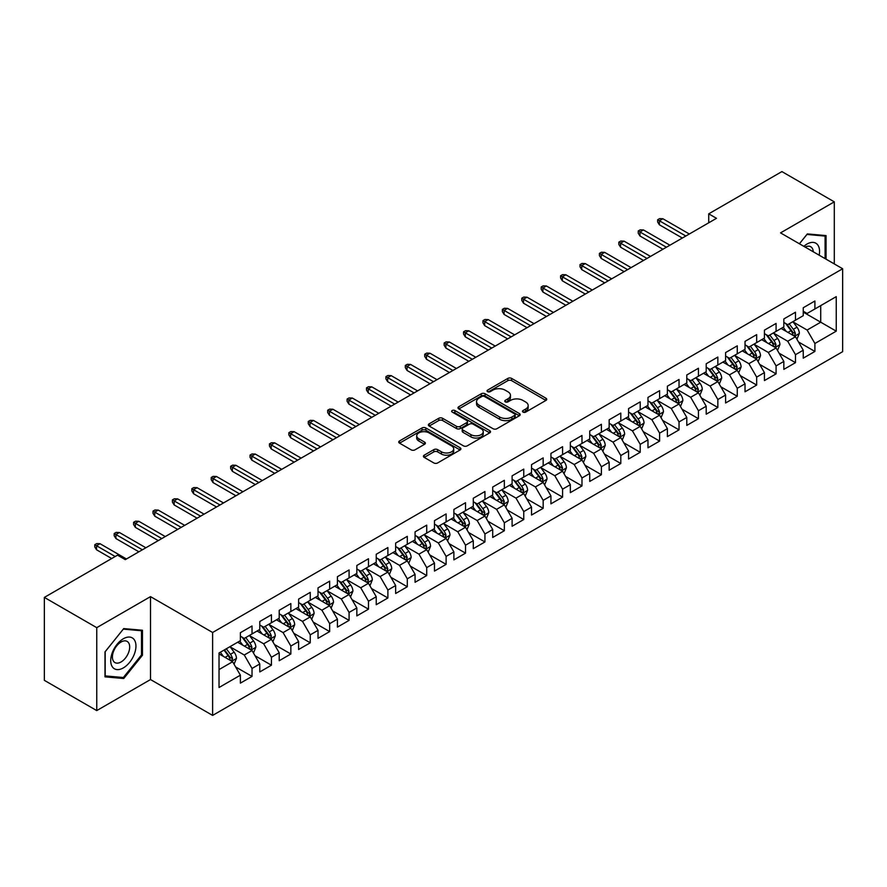 <?xml version="1.0" encoding="UTF-8"?>
<svg xmlns="http://www.w3.org/2000/svg" width="887" height="887" viewBox="0 0 887 887"><rect width="100%" height="100%" fill="white"/><g stroke="black" fill="none" stroke-linecap="round" stroke-linejoin="round"><path stroke-width="1.33" d="M523.031 412.1A1.885 1.087 0 0 0 525.703 412.1L545.948 400.414A2.694 1.552 0 0 0 546.736 399.316A2.694 1.552 0 0 0 545.948 398.219L511.655 378.416A2.694 1.552 0 0 0 507.841 378.416L487.595 390.103A1.885 1.087 0 0 0 487.052 390.868A1.885 1.087 0 0 0 487.595 391.644A1.885 1.087 0 0 0 490.267 391.644L492.884 390.125A8.626 4.978 0 0 1 505.08 390.125L507.941 391.777A8.626 4.978 0 0 1 510.457 395.303A8.626 4.978 0 0 1 507.941 398.817L505.313 400.325A1.885 1.087 0 0 0 504.77 401.101A1.885 1.087 0 0 0 505.313 401.866A1.885 1.087 0 0 0 507.985 401.866L510.602 400.359A8.626 4.978 0 0 1 522.798 400.359L525.658 402.011A8.626 4.978 0 0 1 528.175 405.525A8.626 4.978 0 0 1 525.658 409.051L523.031 410.559A1.885 1.087 0 0 0 522.487 411.335A1.885 1.087 0 0 0 523.031 412.1L523.031 410.559M424.208 455.186A2.694 1.552 0 0 0 423.421 456.284A2.694 1.552 0 0 0 424.208 457.393L433.832 462.947A2.694 1.552 0 0 0 437.635 462.947L460.12 449.964A2.694 1.552 0 0 0 460.907 448.866A2.694 1.552 0 0 0 460.12 447.769L425.827 427.966A2.694 1.552 0 0 0 422.012 427.966L399.538 440.95A2.694 1.552 0 0 0 398.74 442.048A2.694 1.552 0 0 0 399.538 443.145L411.158 449.853A2.694 1.552 0 0 0 414.961 449.853L424.585 444.298A2.694 1.552 0 0 0 425.372 443.201A2.694 1.552 0 0 0 424.585 442.103L418.819 438.777A7.207 4.158 0 0 1 416.713 435.827A7.207 4.158 0 0 1 421.159 431.991A7.207 4.158 0 0 1 429.02 432.889L451.594 445.917A7.207 4.158 0 0 1 453.7 448.866A7.207 4.158 0 0 1 449.254 452.714A7.207 4.158 0 0 1 441.404 451.805L437.635 449.631A2.694 1.552 0 0 0 433.832 449.631L424.208 455.186L424.208 457.393M96.75 627.663L96.75 710.587L150.513 679.553L150.513 596.629L96.75 627.663L44.35 597.406L117.527 555.162L125.289 559.653L716.485 218.324L708.724 213.834L708.724 222.803M150.513 596.629L212.625 632.486L842.65 268.75L842.65 351.673L212.625 715.41L212.625 632.486M834.301 263.927L834.301 201.848L780.538 232.882L842.65 268.75M834.301 201.848L781.902 171.59L708.724 213.834M493.072 428.731A2.694 1.552 0 0 0 496.886 428.731L519.372 415.759A2.694 1.552 0 0 0 520.159 414.661A2.694 1.552 0 0 0 519.372 413.553L485.078 393.761A2.694 1.552 0 0 0 481.264 393.761L458.79 406.734A2.694 1.552 0 0 0 457.991 407.843A2.694 1.552 0 0 0 458.79 408.94L493.072 428.731M452.969 412.51A1.885 1.087 0 0 1 454.876 412.777L454.876 410.537L489.746 430.661A2.694 1.552 0 0 1 490.533 431.758A2.694 1.552 0 0 1 489.746 432.856L467.261 445.839A2.694 1.552 0 0 1 463.446 445.839L429.164 426.037L429.164 423.842A2.694 1.552 0 0 0 428.366 424.94A2.694 1.552 0 0 0 429.164 426.037M429.164 423.842L438.777 418.287A2.694 1.552 0 0 1 442.591 418.287L456.495 426.314A2.694 1.552 0 0 0 460.309 426.314L466.695 422.633A2.694 1.552 0 0 0 467.482 421.536A2.694 1.552 0 0 0 466.695 420.427L452.215 412.067A1.885 1.087 0 0 1 451.66 411.302A1.885 1.087 0 0 1 452.825 410.293A1.885 1.087 0 0 1 454.876 410.537M803.245 312.113L820.719 322.203L820.719 305.616L836.241 296.646L814.898 308.975L814.898 301.015L803.245 307.745L803.245 315.694L795.484 320.185L795.484 312.224L783.842 318.943L783.842 326.904L776.081 331.383L776.081 323.433L764.428 330.152L764.428 338.113L756.666 342.593L756.666 334.632L745.025 341.362L745.025 349.312L737.263 353.802L737.263 345.841L725.61 352.56L725.61 360.521L717.849 365L717.849 357.051L706.207 363.77L706.207 371.731L698.435 376.21L698.435 368.249L686.793 374.979L686.793 382.929L679.032 387.419L679.032 379.459L667.39 386.178L667.39 394.138L659.618 398.618L659.618 390.668L647.976 397.387L647.976 405.348L640.214 409.827L640.214 401.866L628.561 408.597L628.561 416.546L620.8 421.037L620.8 413.076L609.158 419.795L609.158 427.756L601.397 432.235L601.397 424.285L589.744 431.004L589.744 438.965L581.983 443.445L581.983 435.484L570.341 442.214L570.341 450.164L562.58 454.654L562.58 446.693L550.927 453.412L550.927 461.373L543.166 465.852L543.166 457.903L531.524 464.622L531.524 472.583L523.762 477.062L523.762 469.101L512.109 475.831L512.109 483.781L504.348 488.271L504.348 480.31L492.706 487.03L492.706 494.99L484.934 499.47L484.934 491.52L473.292 498.239L473.292 506.2L465.531 510.679L465.531 502.718L453.889 509.448L453.889 517.398L446.117 521.889L446.117 513.928L434.475 520.647L434.475 528.608L426.714 533.087L426.714 525.137L415.061 531.856L415.061 539.817L407.299 544.296L407.299 536.336L395.657 543.066L395.657 551.015L387.896 555.506L387.896 547.545L376.243 554.264L376.243 562.225L368.482 566.704L368.482 558.755L356.84 565.474L356.84 573.434L349.079 577.914L349.079 569.953L337.426 576.683L337.426 584.633L329.665 589.123L329.665 581.162L318.023 587.881L318.023 595.842L310.25 600.322L310.25 592.372L298.609 599.091L298.609 607.052L290.847 611.531L290.847 603.57L279.205 610.3L279.205 618.25L271.433 622.741L271.433 614.78L259.791 621.499L259.791 629.46L252.03 633.939L252.03 625.989L240.388 632.708L240.388 640.669L219.034 652.987L219.034 687.503L240.388 675.184L232.616 661.735L219.034 653.885M836.241 296.646L836.241 331.161L814.898 343.491L807.126 330.042L793.056 321.914M798.5 341.972L814.898 351.44L814.898 343.491M814.898 351.44L803.245 358.171L803.245 350.21L795.484 354.689L787.723 341.251L773.652 333.124M779.085 353.181L795.484 362.65L795.484 354.689M795.484 362.65L783.842 369.369L783.842 361.419L776.081 365.899L768.308 352.449L754.238 344.333M759.671 364.391L776.081 373.859L776.081 365.899M776.081 373.859L764.428 380.578L764.428 372.629L756.666 377.108L748.905 363.659L734.835 355.532M740.268 375.589L756.666 385.058L756.666 377.108M756.666 385.058L745.025 391.788L745.025 383.827L737.263 388.306L729.491 374.868L715.421 366.741M720.854 386.799L737.263 396.267L737.263 388.306M737.263 396.267L725.61 402.986L725.61 395.037L717.849 399.516L710.088 386.067L696.018 377.951M701.451 398.008L717.849 407.477L717.849 399.516M717.849 407.477L706.207 414.196L706.207 406.246L698.435 410.725L690.674 397.276L676.604 389.149M682.036 409.206L698.435 418.675L698.435 410.725M698.435 418.675L686.793 425.405L686.793 417.444L679.032 421.924L671.271 408.486L657.189 400.359M662.633 420.416L679.032 429.885L679.032 421.924M679.032 429.885L667.39 436.604L667.39 428.654L659.618 433.133L651.856 419.684L637.786 411.568M643.219 431.625L659.618 441.094L659.618 433.133M659.618 441.094L647.976 447.813L647.976 439.863L640.214 444.343L632.453 430.894L618.372 422.766M623.816 442.824L640.214 452.292L640.214 444.343M640.214 452.292L628.561 459.022L628.561 451.062L620.8 455.541L613.039 442.103L598.969 433.976M604.402 454.033L620.8 463.502L620.8 455.541M620.8 463.502L609.158 470.221L609.158 462.271L601.397 466.75L593.625 453.301L579.555 445.185M584.999 465.243L601.397 474.711L601.397 466.75M601.397 474.711L589.744 481.43L589.744 473.481L581.983 477.96L574.222 464.511L560.152 456.384M565.584 476.441L581.983 485.91L581.983 477.96M581.983 485.91L570.341 492.64L570.341 484.679L562.58 489.158L554.807 475.72L540.737 467.593M546.17 487.65L562.58 497.119L562.58 489.158M562.58 497.119L550.927 503.838L550.927 495.888L543.166 500.368L535.404 486.919L521.334 478.803M526.767 498.86L543.166 508.329L543.166 500.368M543.166 508.329L531.524 515.048L531.524 507.098L523.762 511.577L515.99 498.128L501.92 490.001M507.353 510.058L523.762 519.527L523.762 511.577M523.762 519.527L512.109 526.257L512.109 518.296L504.348 522.787L496.587 509.338L482.517 501.21M487.95 521.268L504.348 530.736L504.348 522.787M504.348 530.736L492.706 537.455L492.706 529.506L484.934 533.985L477.173 520.536L463.103 512.42M468.536 532.477L484.934 541.946L484.934 533.985M484.934 541.946L473.292 548.665L473.292 540.715L465.531 545.195L457.77 531.745L443.688 523.618M449.132 543.676L465.531 553.144L465.531 545.195M465.531 553.144L453.889 559.874L453.889 551.914L446.117 556.404L438.355 542.955L424.285 534.828M429.718 554.885L446.117 564.354L446.117 556.404M446.117 564.354L434.475 571.084L434.475 563.123L426.714 567.602L418.952 554.153L404.871 546.037M410.315 566.094L426.714 575.563L426.714 567.602M426.714 575.563L415.061 582.282L415.061 574.332L407.299 578.812L399.538 565.363L385.468 557.236M390.901 577.293L407.299 586.762L407.299 578.812M407.299 586.762L395.657 593.492L395.657 585.531L387.896 590.021L380.124 576.572L366.054 568.445M371.487 588.502L387.896 597.971L387.896 590.021M387.896 597.971L376.243 604.701L376.243 596.74L368.482 601.22L360.721 587.771L346.651 579.654M352.084 599.712L368.482 609.181L368.482 601.22M368.482 609.181L356.84 615.9L356.84 607.95L349.079 612.429L341.307 598.98L327.236 590.853M332.669 610.91L349.079 620.379L349.079 612.429M349.079 620.379L337.426 627.109L337.426 619.148L329.665 623.639L321.903 610.189L307.833 602.062M313.266 622.12L329.665 631.588L329.665 623.639M329.665 631.588L318.023 638.318L318.023 630.358L310.25 634.837L302.489 621.388L288.419 613.272M293.852 633.329L310.25 642.798L310.25 634.837M310.25 642.798L298.609 649.517L298.609 641.567L290.847 646.046L283.086 632.597L269.016 624.47M274.449 644.527L290.847 653.996L290.847 646.046M290.847 653.996L279.205 660.726L279.205 652.765L271.433 657.256L263.672 643.807L249.602 635.68M255.035 655.737L271.433 665.206L271.433 657.256M271.433 665.206L259.791 671.936L259.791 663.975L252.03 668.454L244.269 655.005L230.188 646.889M235.632 666.946L252.03 676.415L252.03 668.454M252.03 676.415L240.388 683.134L240.388 675.184M240.388 636.179L244.269 638.429L252.03 633.939M219.034 669.574L232.616 661.735M259.791 624.98L263.672 627.22L271.433 622.741M244.269 655.005L252.03 650.526L237.661 642.232M259.791 663.975L252.03 650.526M279.205 613.771L283.086 616.01L290.847 611.531M263.672 643.807L271.433 639.316L257.075 631.034M279.205 652.765L271.433 639.316M298.609 602.561L302.489 604.812L310.25 600.322M283.086 632.597L290.847 628.118L276.489 619.825M298.609 641.567L290.847 628.118M318.023 591.363L321.903 593.603L329.665 589.123M302.489 621.388L310.25 616.908L295.892 608.615M318.023 630.358L310.25 616.908M337.426 580.153L341.307 582.393L349.079 577.914M321.903 610.189L329.665 605.699L315.306 597.417M337.426 619.148L329.665 605.699M356.84 568.944L360.721 571.195L368.482 566.704M341.307 598.98L349.079 594.501L334.709 586.207M356.84 607.95L349.079 594.501M376.243 557.746L380.124 559.985L387.896 555.506M360.721 587.771L368.482 583.291L354.124 574.998M376.243 596.74L368.482 583.291M395.657 546.536L399.538 548.776L407.299 544.296M380.124 576.572L387.896 572.082L373.527 563.799M395.657 585.531L387.896 572.082M415.061 535.327L418.952 537.577L426.714 533.087M399.538 565.363L407.299 560.883L392.941 552.59M415.061 574.332L407.299 560.883M434.475 524.128L438.355 526.368L446.117 521.889M418.952 554.153L426.714 549.674L412.344 541.38M434.475 563.123L426.714 549.674M453.889 512.919L457.77 515.159L465.531 510.679M438.355 542.955L446.117 538.464L431.758 530.182M453.889 551.914L446.117 538.464M473.292 501.709L477.173 503.96L484.934 499.47M457.77 531.745L465.531 527.266L451.161 518.973M473.292 540.715L465.531 527.266M492.706 490.511L496.587 492.751L504.348 488.271M477.173 520.536L484.934 516.057L470.576 507.763M492.706 529.506L484.934 516.057M512.109 479.302L515.99 481.541L523.762 477.062M496.587 509.338L504.348 504.847L489.99 496.565M512.109 518.296L504.348 504.847M531.524 468.092L535.404 470.343L543.166 465.852M515.99 498.128L523.762 493.649L509.393 485.355M531.524 507.098L523.762 493.649M550.927 456.894L554.807 459.133L562.58 454.654M535.404 486.919L543.166 482.439L528.807 474.146M550.927 495.888L543.166 482.439M570.341 445.684L574.222 447.924L581.983 443.445M554.807 475.72L562.58 471.23L548.21 462.947M570.341 484.679L562.58 471.23M589.744 434.475L593.625 436.726L601.397 432.235M574.222 464.511L581.983 460.031L567.625 451.738M589.744 473.481L581.983 460.031M609.158 423.276L613.039 425.516L620.8 421.037M593.625 453.301L601.397 448.822L587.028 440.529M609.158 462.271L601.397 448.822M628.561 412.067L632.453 414.307L640.214 409.827M613.039 442.103L620.8 437.613L606.442 429.319M628.561 451.062L620.8 437.613M647.976 400.857L651.856 403.108L659.618 398.618M632.453 430.894L640.214 426.414L625.845 418.121M647.976 439.863L640.214 426.414M667.39 389.659L671.271 391.899L679.032 387.419M651.856 419.684L659.618 415.205L645.259 406.911M667.39 428.654L659.618 415.205M686.793 378.45L690.674 380.689L698.435 376.21M671.271 408.486L679.032 403.995L664.662 395.702M686.793 417.444L679.032 403.995M706.207 367.24L710.088 369.491L717.849 365M690.674 397.276L698.435 392.797L684.077 384.503M706.207 406.246L698.435 392.797M725.61 356.042L729.491 358.281L737.263 353.802M710.088 386.067L717.849 381.587L703.491 373.294M725.61 395.037L717.849 381.587M745.025 344.832L748.905 347.072L756.666 342.593M729.491 374.868L737.263 370.378L722.894 362.084M745.025 383.827L737.263 370.378M764.428 333.623L768.308 335.874L776.081 331.383M748.905 363.659L756.666 359.18L742.308 350.886M764.428 372.629L756.666 359.18M783.842 322.424L787.723 324.664L795.484 320.185M768.308 352.449L776.081 347.97L761.711 339.677M783.842 361.419L776.081 347.97M803.245 311.215L807.126 313.455L814.898 308.975M787.723 341.251L795.484 336.761L781.125 328.467M803.245 350.21L795.484 336.761M44.35 597.406L44.35 680.34L96.75 710.587M150.513 679.553L212.625 715.41M807.126 330.042L820.719 322.203L836.241 331.161M826.052 259.159L826.052 235.587L807.325 233.913L799.398 243.77M142.463 655.227L142.463 630.258L123.736 628.584L104.999 651.878L104.999 676.848L123.736 678.522L142.463 655.227L141.488 654.661M523.785 412.366L525.658 411.291A8.626 4.978 0 0 0 528.175 407.765L528.175 405.525M510.457 395.303L510.457 397.542A8.626 4.978 0 0 1 507.941 401.057L506.067 402.133M545.904 400.436L511.655 380.656A2.694 1.552 0 0 0 507.841 380.656L488.349 391.91M519.327 415.781L485.078 396.001A2.694 1.552 0 0 0 481.264 396.001L458.823 408.962L458.79 406.734M514.604 415.426A1.885 1.087 0 0 0 515.159 414.661A1.885 1.087 0 0 0 514.604 413.885L484.502 396.511A1.885 1.087 0 0 0 481.841 396.511L479.069 398.108A8.626 4.978 0 0 0 476.552 401.623A8.626 4.978 0 0 0 479.069 405.137L499.647 417.023A8.626 4.978 0 0 0 511.843 417.023L514.604 415.426L514.604 417.666A1.885 1.087 0 0 0 515.159 416.901L515.159 414.661M476.552 401.623L476.552 403.862A8.626 4.978 0 0 0 479.069 407.388L479.069 405.137M514.604 417.666L511.843 419.263A8.626 4.978 0 0 1 499.647 419.263L479.069 407.388M429.197 426.059L438.777 420.527L438.777 418.287M467.482 421.536L467.482 423.775A2.694 1.552 0 0 1 466.695 424.873L460.309 428.554A2.694 1.552 0 0 1 456.495 428.554L442.591 420.527A2.694 1.552 0 0 0 438.777 420.527M454.876 412.777L489.702 432.878M470.93 434.652A7.207 4.158 0 0 0 478.78 435.55A7.207 4.158 0 0 0 483.238 431.703A7.207 4.158 0 0 0 481.12 428.765L473.17 424.174A2.694 1.552 0 0 0 469.356 424.174L462.981 427.856A2.694 1.552 0 0 0 462.182 428.953A2.694 1.552 0 0 0 462.981 430.051L470.93 434.652L470.93 436.892A7.207 4.158 0 0 0 478.78 437.79A7.207 4.158 0 0 0 483.238 433.943L483.238 431.703M462.182 428.953L462.182 431.193A2.694 1.552 0 0 0 462.981 432.302L462.981 430.051M470.93 436.892L462.981 432.302M453.7 448.866L453.7 451.106A7.207 4.158 0 0 1 449.254 454.953A7.207 4.158 0 0 1 441.404 454.044L437.635 451.871A2.694 1.552 0 0 0 433.832 451.871L424.241 457.415M416.713 435.827L416.713 438.067A7.207 4.158 0 0 0 418.819 441.016L418.819 438.777M424.551 444.32L418.819 441.016M460.087 449.986L425.827 430.206A2.694 1.552 0 0 0 422.012 430.206L399.571 443.167M121.752 677.38L123.736 678.522M796.925 339.255L799.331 333.379A7.273 4.202 -120 0 0 797.003 327.181L792.878 321.682M786.314 331.472L783.177 327.281M794.12 335.973L795.406 333.689A7.273 4.202 -120 0 0 793.322 329.321L789.197 323.81M786.847 324.154L791.936 330.951A3.703 2.14 60 0 1 792.612 332.082L795.406 333.689M785.56 323.411L790.993 330.663A7.273 4.202 60 0 1 793.067 335.031L793.222 335.452M685.828 236.02L659.385 220.763L659.385 224.799L657.644 221.994L657.644 219.754L659.385 220.763L662.877 218.745L689.321 234.002M659.385 224.799L682.325 238.038M657.644 219.754L659.584 218.634L662.877 218.745M777.511 350.454L779.917 344.588A7.273 4.202 -120 0 0 777.6 338.39L773.475 332.891M766.9 342.67L763.774 338.49M774.706 347.183L775.992 344.899A7.273 4.202 -120 0 0 773.907 340.519L769.783 335.02M767.432 335.364L772.522 342.16A3.703 2.14 60 0 1 773.198 343.28L775.992 344.899M766.157 334.621L771.579 341.861A7.273 4.202 60 0 1 773.664 346.24L773.808 346.662M758.108 361.663L760.514 355.787A7.273 4.202 -120 0 0 758.185 349.6L754.061 344.089M747.497 353.88L744.359 349.7M755.292 358.381L756.578 356.097A7.273 4.202 -120 0 0 754.504 351.729L750.38 346.218M748.029 346.562L753.118 353.359A3.703 2.14 60 0 1 753.795 354.49L756.578 356.097M746.743 345.83L752.176 353.07A7.273 4.202 60 0 1 754.249 357.45L754.405 357.871M666.414 247.229L639.982 231.973L639.982 235.997L638.23 233.203L638.23 230.964L639.982 231.973L643.474 229.955L669.907 245.211M639.982 235.997L662.922 249.247M638.23 230.964L640.17 229.844L643.474 229.955M647 258.439L620.567 243.171L620.567 247.207L618.827 244.402L618.827 242.162L620.567 243.171L624.06 241.153L650.504 256.421M620.567 247.207L643.507 260.456M618.827 242.162L620.767 241.042L624.06 241.153M819.167 255.19A17.84 10.3 120 0 0 817.858 245.067A17.84 10.3 120 0 0 803.833 246.331M813.257 251.775A12.218 7.052 120 0 0 812.115 248.027A12.218 7.052 120 0 0 810.751 246.752A12.218 7.052 120 0 0 805.141 247.085M806.904 234.445L825.087 236.086L825.087 258.605M823.879 235.388L825.087 236.086M799.431 243.792L806.937 234.467M112.416 666.924A17.84 10.3 120 0 0 129.657 662.301A17.84 10.3 120 0 0 134.27 639.738A17.84 10.3 120 0 0 117.04 644.35A17.84 10.3 120 0 0 112.416 666.924M113.569 661.303A12.218 7.052 120 0 0 114.944 662.578A12.218 7.052 120 0 0 126.309 656.879A12.218 7.052 120 0 0 128.526 642.698A12.218 7.052 120 0 0 127.151 641.423A12.218 7.052 120 0 0 115.787 647.122A12.218 7.052 120 0 0 113.569 661.303M123.348 629.127L141.488 630.757L141.488 654.95L123.348 677.524L105.198 675.905L105.198 651.712L123.304 629.105M140.29 630.058L141.488 630.757M738.694 372.873L741.1 366.996A7.273 4.202 -120 0 0 738.782 360.798L734.658 355.299M728.083 365.089L724.956 360.898M735.888 369.591L737.175 367.307A7.273 4.202 -120 0 0 735.09 362.938L730.966 357.428M728.615 357.771L733.704 364.568A3.703 2.14 60 0 1 734.381 365.699L737.175 367.307M727.34 357.029L732.762 364.28A7.273 4.202 60 0 1 734.846 368.648L734.99 369.07M719.29 384.071L721.696 378.206A7.273 4.202 -120 0 0 719.368 372.008L715.244 366.508M708.68 376.288L705.542 372.108M716.474 380.8L717.76 378.516A7.273 4.202 -120 0 0 715.687 374.137L711.562 368.637M709.201 368.981L714.301 375.778A3.703 2.14 60 0 1 714.966 376.897L717.76 378.516M707.926 368.238L713.348 375.478A7.273 4.202 60 0 1 715.432 379.858L715.587 380.279M627.597 269.637L601.164 254.381L601.164 258.416L599.412 255.611L599.412 253.372L601.164 254.381L604.657 252.363L631.089 267.63M601.164 258.416L624.104 271.655M599.412 253.372L601.353 252.252L604.657 252.363M608.183 280.846L581.75 265.59L581.75 269.615L580.009 266.821L580.009 264.581L581.75 265.59L585.243 263.572L611.675 278.828M581.75 269.615L604.69 282.864M580.009 264.581L581.95 263.461L585.243 263.572M699.876 395.28L702.282 389.404A7.273 4.202 -120 0 0 699.965 383.217L695.84 377.707M689.266 387.497L686.128 383.317M697.071 391.999L698.357 389.715A7.273 4.202 -120 0 0 696.273 385.346L692.148 379.836M689.798 380.179L694.887 386.987A3.703 2.14 60 0 1 695.563 388.107L698.357 389.715M688.512 379.448L693.944 386.688A7.273 4.202 60 0 1 696.029 391.067L696.173 391.489M588.78 292.056L562.347 276.788L562.347 280.824L560.595 278.019L560.595 275.779L562.347 276.788L565.839 274.77L592.272 290.038M562.347 280.824L585.287 294.074M560.595 275.779L562.535 274.66L565.839 274.77M680.462 406.49L682.868 400.614A7.273 4.202 -120 0 0 680.551 394.427L676.426 388.916M669.862 398.707L666.725 394.515M677.657 403.208L678.943 400.924A7.273 4.202 -120 0 0 676.859 396.556L672.745 391.045M670.384 391.389L675.484 398.185A3.703 2.14 60 0 1 676.149 399.316L678.943 400.924M669.108 390.646L674.53 397.897A7.273 4.202 60 0 1 676.615 402.266L676.759 402.687M569.365 303.254L542.933 287.998L542.933 292.034L541.192 289.229L541.192 286.989L542.933 287.998L546.425 285.98L572.858 301.247M542.933 292.034L565.873 305.272M541.192 286.989L543.132 285.869L546.425 285.98M661.059 417.688L663.465 411.823A7.273 4.202 -120 0 0 661.148 405.625L657.023 400.126M650.448 409.905L647.31 405.725M658.254 414.417L659.54 412.133A7.273 4.202 -120 0 0 657.455 407.754L653.331 402.254M650.98 402.598L656.07 409.395A3.703 2.14 60 0 1 656.746 410.515L659.54 412.133M649.694 401.855L655.127 409.095A7.273 4.202 60 0 1 657.212 413.475L657.356 413.896M549.962 314.464L523.53 299.207L523.53 303.232L521.778 300.438L521.778 298.198L523.53 299.207L527.022 297.189L553.455 312.446M523.53 303.232L546.47 316.482M521.778 298.198L523.718 297.078L527.022 297.189M641.645 428.898L644.051 423.021A7.273 4.202 -120 0 0 641.733 416.835L637.609 411.324M631.045 421.114L627.907 416.934M638.84 425.616L640.126 423.332A7.273 4.202 -120 0 0 638.041 418.963L633.917 413.453M631.566 413.797L636.666 420.604A3.703 2.14 60 0 1 637.332 421.724L640.126 423.332M630.291 413.065L635.713 420.305A7.273 4.202 60 0 1 637.797 424.685L637.941 425.106M530.548 325.673L504.115 310.406L504.115 314.442L502.364 311.636L502.364 309.397L504.115 310.406L507.608 308.388L534.041 323.655M504.115 314.442L527.055 327.691M502.364 309.397L504.304 308.277L507.608 308.388M622.242 440.107L624.648 434.231A7.273 4.202 -120 0 0 622.319 428.044L618.206 422.534M611.631 432.324L608.493 428.133M619.436 436.825L620.723 434.541A7.273 4.202 -120 0 0 618.638 430.173L614.514 424.662M612.163 425.006L617.252 431.803A3.703 2.14 60 0 1 617.929 432.934L620.723 434.541M610.877 424.263L616.31 431.514A7.273 4.202 60 0 1 618.394 435.883L618.538 436.304M511.145 336.872L484.701 321.615L484.701 325.651L482.96 322.846L482.96 320.606L484.701 321.615L488.205 319.597L514.637 334.865M484.701 325.651L507.652 338.889M482.96 320.606L484.901 319.486L488.205 319.597M602.827 451.306L605.233 445.44A7.273 4.202 -120 0 0 602.916 439.242L598.792 433.743M592.217 443.522L589.09 439.342M600.022 448.035L601.308 445.751A7.273 4.202 -120 0 0 599.224 441.371L595.099 435.872M592.749 436.216L597.838 443.012A3.703 2.14 60 0 1 598.514 444.132L601.308 445.751M591.474 435.473L596.896 442.713A7.273 4.202 60 0 1 598.98 447.092L599.124 447.514M491.731 348.081L465.298 332.825L465.298 336.849L463.546 334.055L463.546 331.816L465.298 332.825L468.791 330.807L495.223 346.063M465.298 336.849L488.238 350.099M463.546 331.816L465.487 330.696L468.791 330.807M583.424 462.515L585.83 456.639A7.273 4.202 -120 0 0 583.502 450.452L579.377 444.941M572.814 454.732L569.676 450.552M580.619 459.233L581.905 456.949A7.273 4.202 -120 0 0 579.821 452.581L575.696 447.07M573.346 447.414L578.435 454.222A3.703 2.14 60 0 1 579.111 455.341L581.905 456.949M572.06 446.682L577.492 453.922A7.273 4.202 60 0 1 579.566 458.302L579.721 458.723M472.327 359.29L445.884 344.023L445.884 348.059L444.143 345.254L444.143 343.014L445.884 344.023L449.376 342.005L475.82 357.273M445.884 348.059L468.824 361.308M444.143 343.014L446.083 341.894L449.376 342.005M564.01 473.725L566.416 467.848A7.273 4.202 -120 0 0 564.099 461.661L559.974 456.151M553.399 465.941L550.273 461.75M561.205 470.443L562.491 468.159A7.273 4.202 -120 0 0 560.407 463.79L556.282 458.28M553.932 458.623L559.021 465.42A3.703 2.14 60 0 1 559.697 466.551L562.491 468.159M552.656 457.88L558.078 465.132A7.273 4.202 60 0 1 560.163 469.5L560.307 469.922M452.913 370.489L426.481 355.232L426.481 359.268L424.729 356.463L424.729 354.223L426.481 355.232L429.973 353.214L456.406 368.482M426.481 359.268L449.421 372.507M424.729 354.223L426.669 353.104L429.973 353.214M544.607 484.923L547.013 479.058A7.273 4.202 -120 0 0 544.685 472.86L540.56 467.36M533.996 477.139L530.858 472.959M541.791 481.652L543.077 479.368A7.273 4.202 -120 0 0 541.003 474.988L536.879 469.489M534.517 469.833L539.618 476.629A3.703 2.14 60 0 1 540.294 477.749L543.077 479.368M533.242 469.09L538.675 476.33A7.273 4.202 60 0 1 540.748 480.71L540.904 481.131M433.499 381.698L407.066 366.442L407.066 370.467L405.326 367.673L405.326 365.433L407.066 366.442L410.559 364.424L437.003 379.68M407.066 370.467L430.007 383.716M405.326 365.433L407.266 364.313L410.559 364.424M525.193 496.132L527.599 490.256A7.273 4.202 -120 0 0 525.281 484.069L521.157 478.559M514.582 488.349L511.455 484.169M522.388 492.85L523.674 490.566A7.273 4.202 -120 0 0 521.589 486.198L517.465 480.687M515.114 481.031L520.203 487.839A3.703 2.14 60 0 1 520.88 488.959L523.674 490.566M513.839 480.299L519.261 487.54A7.273 4.202 60 0 1 521.345 491.919L521.489 492.34M414.096 392.908L387.663 377.64L387.663 381.676L385.912 378.871L385.912 376.631L387.663 377.64L391.156 375.622L417.589 390.89M387.663 381.676L410.603 394.926M385.912 376.631L387.852 375.511L391.156 375.622M505.79 507.342L508.184 501.465A7.273 4.202 -120 0 0 505.867 495.279L501.743 489.768M495.179 499.558L492.041 495.367M502.973 504.06L504.259 501.776A7.273 4.202 -120 0 0 502.186 497.407L498.062 491.897M495.7 492.241L500.8 499.037A3.703 2.14 60 0 1 501.465 500.168L504.259 501.776M494.425 491.498L499.847 498.749A7.273 4.202 60 0 1 501.931 503.117L502.086 503.539M394.682 404.106L368.249 388.85L368.249 392.886L366.508 390.08L366.508 387.841L368.249 388.85L371.742 386.832L398.174 402.099M368.249 392.886L391.189 406.124M366.508 387.841L368.449 386.721L371.742 386.832M486.375 518.54L488.781 512.675A7.273 4.202 -120 0 0 486.464 506.477L482.34 500.978M475.765 510.757L472.627 506.577M483.57 515.269L484.856 512.985A7.273 4.202 -120 0 0 482.772 508.606L478.647 503.106M476.297 503.45L481.386 510.247A3.703 2.14 60 0 1 482.062 511.367L484.856 512.985M475.011 502.707L480.444 509.958A7.273 4.202 60 0 1 482.528 514.327L482.672 514.748M375.279 415.316L348.846 400.059L348.846 404.084L347.094 401.29L347.094 399.05L348.846 400.059L352.339 398.041L378.771 413.298M348.846 404.084L371.786 417.333M347.094 399.05L349.034 397.93L352.339 398.041M466.961 529.75L469.367 523.884A7.273 4.202 -120 0 0 467.05 517.686L462.925 512.176M456.361 521.966L453.224 517.786M464.156 526.468L465.442 524.184A7.273 4.202 -120 0 0 463.358 519.815L459.244 514.305M456.883 514.648L461.983 521.456A3.703 2.14 60 0 1 462.648 522.576L465.442 524.184M455.608 513.917L461.029 521.157A7.273 4.202 60 0 1 463.114 525.536L463.258 525.958M355.864 426.525L329.432 411.258L329.432 415.293L327.68 412.488L327.68 410.249L329.432 411.258L332.924 409.24L359.357 424.507M329.432 415.293L352.372 428.543M327.68 410.249L329.631 409.129L332.924 409.24M447.558 540.959L449.964 535.083A7.273 4.202 -120 0 0 447.647 528.896L443.522 523.385M436.947 533.176L433.81 528.985M444.753 537.677L446.039 535.393A7.273 4.202 -120 0 0 443.955 531.025L439.83 525.514M437.479 525.858L442.569 532.655A3.703 2.14 60 0 1 443.245 533.786L446.039 535.393M436.193 525.115L441.626 532.366A7.273 4.202 60 0 1 443.711 536.735L443.855 537.156M336.461 437.723L310.018 422.467L310.018 426.503L308.277 423.698L308.277 421.458L310.018 422.467L313.521 420.449L339.954 435.717M310.018 426.503L332.969 439.741M308.277 421.458L310.217 420.338L313.521 420.449M428.144 552.157L430.55 546.292A7.273 4.202 -120 0 0 428.233 540.094L424.108 534.595M417.533 544.374L414.406 540.194M425.339 548.887L426.625 546.603A7.273 4.202 -120 0 0 424.54 542.223L420.416 536.724M418.065 537.067L423.166 543.864A3.703 2.14 60 0 1 423.831 544.984L426.625 546.603M416.79 536.325L422.212 543.576A7.273 4.202 60 0 1 424.296 547.944L424.441 548.366M317.047 448.933L290.614 433.676L290.614 437.701L288.863 434.907L288.863 432.668L290.614 433.676L294.107 431.659L320.54 446.915M290.614 437.701L313.554 450.951M288.863 432.668L290.803 431.548L294.107 431.659M408.741 563.367L411.147 557.502A7.273 4.202 -120 0 0 408.818 551.304L404.705 545.793M398.13 555.584L394.992 551.404M405.936 560.085L407.222 557.801A7.273 4.202 -120 0 0 405.137 553.433L401.013 547.922M398.662 548.266L403.751 555.074A3.703 2.14 60 0 1 404.428 556.193L407.222 557.801M397.376 547.534L402.809 554.774A7.273 4.202 60 0 1 404.893 559.154L405.037 559.575M297.644 460.142L271.2 444.875L271.2 448.911L269.46 446.106L269.46 443.866L271.2 444.875L274.693 442.857L301.137 458.124M271.2 448.911L294.151 462.16M269.46 443.866L271.4 442.746L274.693 442.857M389.326 574.576L391.732 568.7A7.273 4.202 -120 0 0 389.415 562.513L385.291 557.003M378.716 566.793L375.589 562.602M386.521 571.295L387.807 569.01A7.273 4.202 -120 0 0 385.723 564.642L381.598 559.132M379.248 559.475L384.337 566.272A3.703 2.14 60 0 1 385.013 567.403L387.807 569.01M377.973 558.732L383.395 565.984A7.273 4.202 60 0 1 385.479 570.352L385.623 570.773M278.23 471.341L251.797 456.084L251.797 460.12L250.045 457.315L250.045 455.075L251.797 456.084L255.29 454.066L281.722 469.334M251.797 460.12L274.737 473.359M250.045 455.075L251.986 453.956L255.29 454.066M369.923 585.775L372.329 579.91A7.273 4.202 -120 0 0 370.001 573.712L365.876 568.212M359.313 577.991L356.175 573.811M367.118 582.504L368.393 580.22A7.273 4.202 -120 0 0 366.32 575.84L362.195 570.341M359.845 570.685L364.934 577.481A3.703 2.14 60 0 1 365.61 578.601L368.393 580.22M358.559 569.942L363.992 577.193A7.273 4.202 60 0 1 366.065 581.562L366.22 581.983M258.827 482.55L232.383 467.294L232.383 471.319L230.642 468.524L230.642 466.285L232.383 467.294L235.875 465.276L262.319 480.532M232.383 471.319L255.323 484.568M230.642 466.285L232.582 465.165L235.875 465.276M350.509 596.984L352.915 591.119A7.273 4.202 -120 0 0 350.598 584.921L346.473 579.411M339.898 589.201L336.772 585.021M347.704 593.702L348.99 591.418A7.273 4.202 -120 0 0 346.906 587.05L342.781 581.539M340.431 581.883L345.52 588.691A3.703 2.14 60 0 1 346.196 589.811L348.99 591.418M339.156 581.151L344.577 588.391A7.273 4.202 60 0 1 346.662 592.771L346.806 593.192M239.412 493.76L212.98 478.492L212.98 482.528L211.228 479.723L211.228 477.483L212.98 478.492L216.472 476.474L242.905 491.742M212.98 482.528L235.92 495.778M211.228 477.483L213.168 476.363L216.472 476.474M331.106 608.194L333.512 602.317A7.273 4.202 -120 0 0 331.184 596.131L327.059 590.62M320.495 600.41L317.358 596.219M328.29 604.912L329.576 602.628A7.273 4.202 -120 0 0 327.503 598.259L323.378 592.749M321.016 593.093L326.117 599.889A3.703 2.14 60 0 1 326.793 601.02L329.576 602.628M319.741 592.35L325.174 599.601A7.273 4.202 60 0 1 327.248 603.969L327.403 604.391M219.998 504.958L193.566 489.702L193.566 493.737L191.825 490.932L191.825 488.693L193.566 489.702L197.058 487.684L223.502 502.951M193.566 493.737L216.506 506.976M191.825 488.693L193.765 487.573L197.058 487.684M311.692 619.392L314.098 613.527A7.273 4.202 -120 0 0 311.78 607.329L307.656 601.829M301.081 611.609L297.954 607.429M308.887 616.121L310.173 613.837A7.273 4.202 -120 0 0 308.088 609.458L303.964 603.958M301.613 604.302L306.702 611.099A3.703 2.14 60 0 1 307.379 612.218L310.173 613.837M300.338 603.559L305.76 610.81A7.273 4.202 60 0 1 307.844 615.179L307.989 615.6M200.595 516.167L174.162 500.911L174.162 504.936L172.411 502.142L172.411 499.902L174.162 500.911L177.655 498.893L204.088 514.15M174.162 504.936L197.102 518.185M172.411 499.902L174.351 498.782L177.655 498.893M292.278 630.602L294.684 624.736A7.273 4.202 -120 0 0 292.366 618.538L288.242 613.028M281.678 622.818L278.54 618.638M289.472 627.32L290.759 625.036A7.273 4.202 -120 0 0 288.685 620.667L284.561 615.157M282.199 615.5L287.299 622.308A3.703 2.14 60 0 1 287.965 623.428L290.759 625.036M280.924 614.769L286.346 622.009A7.273 4.202 60 0 1 288.43 626.388L288.585 626.81M181.181 527.377L154.748 512.109L154.748 516.145L153.007 513.34L153.007 511.1L154.748 512.109L158.241 510.092L184.673 525.359M154.748 516.145L177.688 529.395M153.007 511.1L154.948 509.981L158.241 510.092M272.874 641.811L275.28 635.935A7.273 4.202 -120 0 0 272.963 629.748L268.839 624.237M262.264 634.028L259.126 629.837M270.069 638.529L271.355 636.245A7.273 4.202 -120 0 0 269.271 631.877L265.146 626.366M262.796 626.71L267.885 633.506A3.703 2.14 60 0 1 268.561 634.637L271.355 636.245M261.51 625.967L266.943 633.218A7.273 4.202 60 0 1 269.027 637.587L269.171 638.008M161.778 538.575L135.345 523.319L135.345 527.355L133.593 524.55L133.593 522.31L135.345 523.319L138.838 521.301L165.27 536.568M135.345 527.355L158.285 540.593M133.593 522.31L135.534 521.19L138.838 521.301M253.46 653.02L255.866 647.144A7.273 4.202 -120 0 0 253.549 640.946L249.424 635.447M242.861 645.226L239.723 641.046M250.655 649.739L251.941 647.455A7.273 4.202 -120 0 0 249.857 643.075L245.743 637.576M243.382 637.919L248.482 644.716A3.703 2.14 60 0 1 249.147 645.836L251.941 647.455M242.107 637.176L247.528 644.428A7.273 4.202 60 0 1 249.613 648.796L249.757 649.217M142.363 549.785L115.931 534.528L115.931 538.553L114.179 535.759L114.179 533.519L115.931 534.528L119.423 532.51L145.856 547.767M115.931 538.553L138.871 551.803M114.179 533.519L116.13 532.4L119.423 532.51M234.057 664.219L236.463 658.354A7.273 4.202 -120 0 0 234.135 652.156L230.021 646.645M223.446 656.435L220.309 652.255M231.252 660.937L232.538 658.664A7.273 4.202 -120 0 0 230.454 654.284L226.329 648.774M224.511 649.827L229.068 655.925A3.703 2.14 60 0 1 229.744 657.045L232.538 658.664M224.001 650.127L228.125 655.626A7.273 4.202 60 0 1 230.21 660.006L230.354 660.427M115.188 556.515L96.517 545.727L96.517 549.763L94.776 546.957L94.776 544.718L96.517 545.727L100.02 543.709L126.453 558.976M96.517 549.763L111.695 558.522M94.776 544.718L96.716 543.598L100.02 543.709M525.658 411.291L525.658 409.051M505.313 401.866L505.313 400.325M507.941 401.057L507.941 398.817M487.595 391.644L487.595 390.103M507.841 380.656L507.841 378.416M511.655 380.656L511.655 378.416M545.948 400.414L545.948 398.219M481.264 396.001L481.264 393.761M485.078 396.001L485.078 393.761M519.372 415.759L519.372 413.553M499.647 419.263L499.647 417.023M511.843 419.263L511.843 417.023M442.591 420.527L442.591 418.287M456.495 428.554L456.495 426.314M460.309 428.554L460.309 426.314M466.695 424.873L466.695 422.633M489.746 432.856L489.746 430.661M433.832 451.871L433.832 449.631M437.635 451.871L437.635 449.631M441.404 454.044L441.404 451.805M424.585 444.298L424.585 442.103M399.538 443.145L399.538 440.95M422.012 430.206L422.012 427.966M425.827 430.206L425.827 427.966M460.12 449.964L460.12 447.769M794.575 336.24L799.276 333.523M793.322 329.321L797.003 327.181M787.955 332.414L790.993 330.663M775.16 347.449L779.873 344.721M773.907 340.519L777.6 338.39M768.541 343.624L771.579 341.861M755.757 358.647L760.458 355.931M754.504 351.729L758.185 349.6M749.138 354.822L752.176 353.07M736.343 369.857L741.055 367.14M735.09 362.938L738.782 360.798M729.724 366.032L732.762 364.28M716.94 381.066L721.641 378.339M715.687 374.137L719.368 372.008M710.31 377.241L713.348 375.478M697.526 392.265L702.238 389.548M696.273 385.346L699.965 383.217M690.906 388.439L693.944 386.688M678.123 403.474L682.824 400.758M676.859 396.556L680.551 394.427M671.492 399.649L674.53 397.897M658.708 414.684L663.421 411.956M657.455 407.754L661.148 405.625M652.089 410.858L655.127 409.095M639.305 425.882L644.006 423.166M638.041 418.963L641.733 416.835M632.675 422.057L635.713 420.305M619.891 437.091L624.592 434.375M618.638 430.173L622.319 428.044M613.272 433.266L616.31 431.514M600.477 448.301L605.189 445.573M599.224 441.371L602.916 439.242M593.858 444.476L596.896 442.713M581.074 459.499L585.775 456.783M579.821 452.581L583.502 450.452M574.454 455.674L577.492 453.922M561.659 470.709L566.372 467.992M560.407 463.79L564.099 461.661M555.04 466.884L558.078 465.132M542.256 481.918L546.957 479.202M541.003 474.988L544.685 472.86M535.626 478.093L538.675 476.33M522.842 493.117L527.554 490.4M521.589 486.198L525.281 484.069M516.223 489.291L519.261 487.54M503.439 504.326L508.14 501.61M502.186 497.407L505.867 495.279M496.809 500.501L499.847 498.749M484.025 515.535L488.737 512.819M482.772 508.606L486.464 506.477M477.406 511.71L480.444 509.958M464.622 526.734L469.323 524.017M463.358 519.815L467.05 517.686M457.991 522.909L461.029 521.157M445.207 537.943L449.92 535.227M443.955 531.025L447.647 528.896M438.588 534.118L441.626 532.366M425.804 549.153L430.505 546.436M424.54 542.223L428.233 540.094M419.174 545.328L422.212 543.576M406.39 560.351L411.091 557.635M405.137 553.433L408.818 551.304M399.771 556.526L402.809 554.774M386.976 571.561L391.688 568.844M385.723 564.642L389.415 562.513M380.357 567.735L383.395 565.984M367.573 582.77L372.274 580.054M366.32 575.84L370.001 573.712M360.954 578.945L363.992 577.193M348.159 593.968L352.871 591.252M346.906 587.05L350.598 584.921M341.539 590.143L344.577 588.391M328.755 605.178L333.457 602.461M327.503 598.259L331.184 596.131M322.125 601.353L325.174 599.601M309.341 616.387L314.053 613.671M308.088 609.458L311.78 607.329M302.722 612.562L305.76 610.81M289.938 627.586L294.639 624.869M288.685 620.667L292.366 618.538M283.308 623.761L286.346 622.009M270.524 638.795L275.236 636.079M269.271 631.877L272.963 629.748M263.905 634.97L266.943 633.218M251.121 650.005L255.822 647.288M249.857 643.075L253.549 640.946M244.49 646.179L247.528 644.428M231.707 661.203L236.419 658.487M230.454 654.284L234.135 652.156M225.087 657.378L228.125 655.626"/></g></svg>
